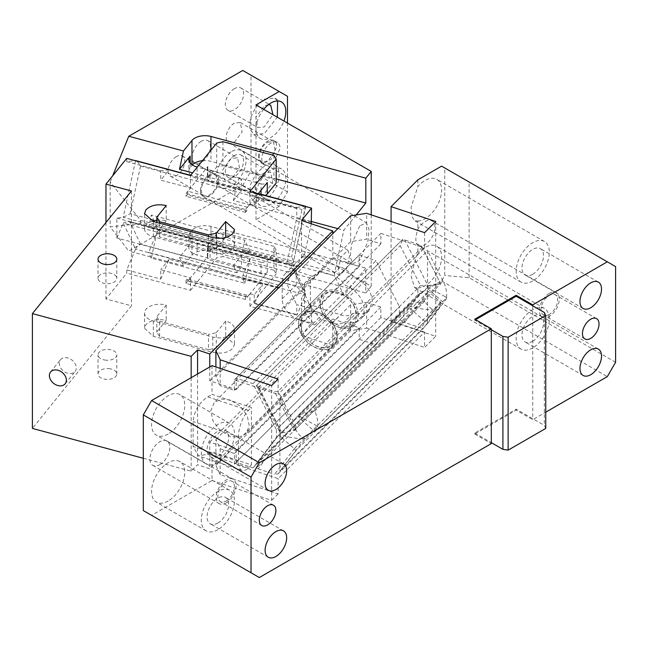 <?xml version="1.0" encoding="UTF-8"?>
<svg xmlns="http://www.w3.org/2000/svg" width="648" height="648" viewBox="0 0 648 648"><rect width="100%" height="100%" fill="white"/><g stroke="black" fill="none" stroke-linecap="round" stroke-linejoin="round"><path stroke-width="0.49" stroke-dasharray="3.24 2.43" d="M417.871 245.211A14.062 8.116 120 0 0 417.992 245.284A14.062 8.116 120 0 0 425.023 244.588A14.062 8.116 120 0 0 434.209 232.195A14.062 8.116 120 0 0 432.054 220.928A14.062 8.116 120 0 0 425.023 221.624A14.062 8.116 120 0 0 417.871 229.271C415.174 237.281 415.174 242.595 417.871 245.211L417.871 253.465L416.308 256.446L411.035 275.708L414.534 287.599L417.871 287.987L417.871 294.646L391.076 321.44L435.731 336.32L424.594 347.458L424.594 332.149L278.122 478.621L234.39 464.041L234.39 453.519L220.182 448.781L215.897 439.538L215.897 465.369L220.182 474.611L278.122 493.93L278.122 478.621M417.871 221.009A23.433 13.527 120 0 0 420.269 220.701A23.433 13.527 120 0 0 425.023 218.757A23.433 13.527 120 0 0 440.34 198.102A23.433 13.527 120 0 0 436.744 179.326A23.433 13.527 120 0 0 425.023 180.484A23.433 13.527 120 0 0 417.871 186.494L411.156 207.166L411.553 215.881L414.534 220.62L417.871 221.009L417.871 229.271M417.871 179.836L417.871 186.494M441.596 166.131L444.739 167.945L444.739 275.513L441.596 280.949L417.871 294.646M417.871 287.987A23.433 13.527 120 0 0 425.023 285.728A23.433 13.527 120 0 0 440.34 265.081A23.433 13.527 120 0 0 436.744 246.297A23.433 13.527 120 0 0 425.023 247.463A23.433 13.527 120 0 0 420.269 251.011A23.433 13.527 120 0 0 417.871 253.465M532.745 347.919A23.433 13.527 -60 0 1 521.024 349.078A23.433 13.527 -60 0 1 517.428 330.302A23.433 13.527 -60 0 1 532.745 309.647A23.433 13.527 -60 0 1 544.458 308.489A23.433 13.527 -60 0 1 548.054 327.264A23.433 13.527 -60 0 1 532.745 347.919M424.594 332.149L380.862 317.569L380.862 307.047L366.655 302.308L366.655 328.139L350.649 330.618L215.897 465.369M366.655 328.139L424.594 347.458M441.596 280.949L607.314 376.626M545.746 428.433L544.344 425.42L516.173 409.155L474.741 433.075L474.741 434.03L516.173 410.111L532.745 419.677L545.746 412.169M474.741 434.03L491.314 443.596M259.313 577.538L143.305 510.567M212.001 365.666L212.001 394.373L251.384 407.495L251.384 464.9L212.001 451.778L212.001 480.476L151.592 515.354M212.001 480.476L271.674 500.369L271.674 385.56M278.122 493.93L271.674 500.369M615.6 362.273L469.095 277.684L444.739 275.513M444.739 167.945L615.6 266.595M469.095 277.684L469.095 182.007M532.745 280.949A23.433 13.527 -60 0 1 521.024 282.107A23.433 13.527 -60 0 1 517.428 263.331A23.433 13.527 -60 0 1 532.745 242.676A23.433 13.527 -60 0 1 544.458 241.518A23.433 13.527 -60 0 1 548.054 260.294A23.433 13.527 -60 0 1 532.745 280.949M549.31 314.434A11.721 6.764 -60 0 1 543.453 315.009A11.721 6.764 -60 0 1 541.655 305.621A11.721 6.764 -60 0 1 549.31 295.294A11.721 6.764 -60 0 1 555.174 294.719A11.721 6.764 -60 0 1 556.972 304.106A11.721 6.764 -60 0 1 549.31 314.434M278.122 379.112L278.122 394.421L234.39 379.85L234.39 390.371L220.182 385.633L215.897 376.391L215.897 366.962M424.594 232.64L424.594 247.949L278.122 394.421M435.731 221.511L435.731 336.32M281.054 470.051L279.879 471.218L279.879 398.301L427.526 250.663L427.526 323.579L281.054 470.051L278.089 473.907L274.574 474.296L294.241 448.732L296.152 450.425L281.054 470.051M474.741 433.075L491.314 442.641M220.182 368.396L220.182 385.633M350.649 215.808L350.649 241.639L366.655 239.161L366.655 213.33M350.649 241.639L215.897 376.391M234.39 379.85L380.862 233.369L380.862 243.899L366.655 239.161M380.862 243.899L234.39 390.371M251.384 464.9L248.451 467.832A19.918 8.132 -71.6 0 1 242.15 470.464A19.918 8.132 -71.6 0 1 238.488 461.53L238.488 436.655A19.918 8.132 -71.6 0 1 248.451 410.427L251.384 407.495M238.488 461.53L193.128 446.407L198.482 455.909L207.708 454.248L212.001 451.778M248.451 410.427L207.708 396.843C198.936 402.854 194.076 411.083 193.128 421.532L193.128 446.407M226.168 502.913A14.062 8.116 120 0 0 235.354 490.52A14.062 8.116 120 0 0 233.199 479.253A14.062 8.116 120 0 0 226.168 479.949A14.062 8.116 120 0 0 216.983 492.342A14.062 8.116 120 0 0 219.137 503.609A14.062 8.116 120 0 0 226.168 502.913M159.878 464.64A14.062 8.116 120 0 0 169.063 452.255A14.062 8.116 120 0 0 166.909 440.988A14.062 8.116 120 0 0 159.878 441.677A14.062 8.116 120 0 0 150.692 454.07A14.062 8.116 120 0 0 152.847 465.337A14.062 8.116 120 0 0 159.878 464.64M168.164 434.03A23.433 13.527 -60 0 1 156.452 435.189A23.433 13.527 -60 0 1 152.855 416.405A23.433 13.527 -60 0 1 168.164 395.758A23.433 13.527 -60 0 1 179.885 394.591A23.433 13.527 -60 0 1 183.473 413.375A23.433 13.527 -60 0 1 168.164 434.03M217.882 462.729A23.433 13.527 -60 0 1 206.161 463.887A23.433 13.527 -60 0 1 202.573 445.111A23.433 13.527 -60 0 1 217.882 424.456A23.433 13.527 -60 0 1 229.595 423.298A23.433 13.527 -60 0 1 233.191 442.074A23.433 13.527 -60 0 1 217.882 462.729M168.164 501.001A23.433 13.527 -60 0 1 156.452 502.16A23.433 13.527 -60 0 1 152.855 483.384A23.433 13.527 -60 0 1 168.164 462.729A23.433 13.527 -60 0 1 179.885 461.57A23.433 13.527 -60 0 1 183.473 480.346A23.433 13.527 -60 0 1 168.164 501.001M217.882 529.7A23.433 13.527 -60 0 1 206.161 530.866A23.433 13.527 -60 0 1 202.573 512.082A23.433 13.527 -60 0 1 217.882 491.435A23.433 13.527 -60 0 1 229.595 490.269A23.433 13.527 -60 0 1 233.191 509.053A23.433 13.527 -60 0 1 217.882 529.7M226.168 501.001A11.721 6.764 120 0 0 233.823 490.674A11.721 6.764 120 0 0 232.025 481.286A11.721 6.764 120 0 0 226.168 481.861A11.721 6.764 120 0 0 218.514 492.188A11.721 6.764 120 0 0 220.304 501.576A11.721 6.764 120 0 0 226.168 501.001M217.882 456.03A15.236 8.797 -60 0 1 210.268 456.783A15.236 8.797 -60 0 1 207.927 444.577A15.236 8.797 -60 0 1 217.882 431.155A15.236 8.797 -60 0 1 225.496 430.402A15.236 8.797 -60 0 1 227.829 442.608A15.236 8.797 -60 0 1 217.882 456.03M217.882 523.009A15.236 8.797 -60 0 1 210.268 523.762A15.236 8.797 -60 0 1 207.927 511.555A15.236 8.797 -60 0 1 217.882 498.126A15.236 8.797 -60 0 1 225.496 497.372A15.236 8.797 -60 0 1 227.829 509.579A15.236 8.797 -60 0 1 217.882 523.009M532.745 274.25A15.236 8.797 -60 0 1 525.123 275.003A15.236 8.797 -60 0 1 522.79 262.796A15.236 8.797 -60 0 1 532.745 249.375A15.236 8.797 -60 0 1 540.359 248.621A15.236 8.797 -60 0 1 542.692 260.828A15.236 8.797 -60 0 1 532.745 274.25M409.107 305.929C417.012 308.432 425.461 309.785 434.444 309.971A18.752 12.045 78.1 0 1 424.894 301.093L410.832 304.066L428.409 286.489L440.713 283.889L421.046 245.219L440.713 283.889L294.241 430.361L295.998 429.989A18.752 12.045 78.1 0 0 305.54 438.866C296.565 438.68 288.117 437.327 280.211 434.824L280.179 433.334L281.937 432.961L279.434 431.43L278.729 427.364L258.439 387.455C256.649 386.767 256.033 386.103 256.584 385.463L258.163 386.224L281.937 432.961L410.832 304.066L409.074 304.439L409.074 307.5L410.832 309.039L281.937 437.935L258.163 468.828L256.584 468.075L402.716 321.943L421.046 327.823L422.213 329.775L440.284 306.293L296.152 450.425M280.211 434.824L280.179 436.396L281.937 437.935L278.729 435.14L258.05 461.992L278.721 435.132L420.52 293.358C423.136 290.596 425.76 289.964 428.409 291.462L440.713 302.26L421.046 327.823M402.716 321.943L400.221 319.739L258.439 461.522C256.649 463.604 256.033 465.791 256.584 468.075M278.721 435.132L420.933 292.912L400.221 319.739M279.434 431.43L256.511 385.528L402.716 239.331L421.046 245.219M281.937 432.961L294.241 430.361L274.574 391.692L278.089 391.295L296.152 426.821L440.284 282.698M294.241 430.361L296.152 426.821M409.074 307.5L298.922 417.644L312.984 429.989L440.713 302.26L440.284 306.293M281.937 437.935L294.241 448.732L312.984 429.989L314.742 431.528A18.752 1.215 131.3 0 0 317.739 426.813A18.752 1.215 131.3 0 0 317.617 426.789A18.752 12.045 78.1 0 0 314.742 411.245L298.922 414.582L298.89 416.146L316.362 425.606L317.617 426.789L305.54 438.866A18.752 1.215 131.3 0 0 295.998 450.279L279.879 471.218M298.922 417.644L298.89 416.146M404.636 239.752L428.409 286.489L420.52 285.582L400.221 245.673L402.716 239.331L256.511 385.528M409.074 304.439L298.922 414.582M404.636 322.356L428.409 291.462L410.832 309.039L424.894 321.384L314.742 431.528M427.526 323.579L443.645 302.632A18.752 1.215 131.3 0 0 446.634 297.918A18.752 1.215 131.3 0 0 446.513 297.894L434.444 309.971A18.752 1.215 131.3 0 0 424.894 321.384M427.785 287.25L427.826 285.687L427.826 288.749L427.785 287.25L445.265 296.711L446.513 297.894A18.752 12.045 78.1 0 0 443.645 282.35L427.526 250.663M424.894 301.093L314.742 411.245M422.213 247.172L278.089 391.295M258.163 386.224L274.574 391.692M280.179 436.396L280.179 433.334M278.089 473.907L422.213 329.775M258.163 468.828L274.574 474.296M532.745 341.221A15.236 8.797 -60 0 1 525.123 341.974A15.236 8.797 -60 0 1 522.79 329.767A15.236 8.797 -60 0 1 532.745 316.346A15.236 8.797 -60 0 1 540.359 315.592A15.236 8.797 -60 0 1 542.692 327.799A15.236 8.797 -60 0 1 532.745 341.221M532.745 305.824L532.745 419.677M544.344 312.514L544.344 425.42M475.567 319.691L474.741 320.169L491.314 329.743M380.862 307.047L234.39 453.519M380.862 317.569L234.39 464.041M350.649 330.618L350.649 304.787L366.655 302.308M350.649 304.787L215.897 439.538M207.708 396.843L212.001 394.373M295.998 429.989L279.879 398.301M380.862 233.369L424.594 247.949M474.741 319.213L474.741 320.169M220.182 474.611L220.182 448.781M391.076 321.44L391.076 221.47M516.173 410.111L516.173 409.155M549.31 293.382A14.062 8.116 120 0 0 540.124 305.775A14.062 8.116 120 0 0 542.279 317.042A14.062 8.116 120 0 0 549.31 316.346A14.062 8.116 120 0 0 558.503 303.953A14.062 8.116 120 0 0 556.34 292.685A14.062 8.116 120 0 0 549.31 293.382M116.405 276.769A9.372 5.411 0 0 0 106.078 272.938A9.372 5.411 0 0 0 98.034 278.292A9.372 5.411 0 0 0 98.415 279.823A9.372 5.411 180 0 0 108.743 283.654A9.372 5.411 180 0 0 116.786 278.292A9.372 5.411 180 0 0 116.405 276.769M126.757 158.371L126.757 161.644L135.108 160.615M156.776 233.142L250.233 258.309L242.919 275.522L242.555 278.583L244.79 283.281L151.332 258.115L156.776 233.142L150.838 247.131L116.851 237.978L116.851 218.093L123.201 217.315L130.151 213.71L291.576 257.167C293.285 260.059 293.803 262.019 293.123 263.064L286.772 263.841L244.288 252.404L250.233 251.675L244.79 240.189L242.555 250.411L242.919 252.574L244.288 252.404L150.838 227.246L156.776 226.517L250.233 251.675M116.851 237.978L123.201 223.042L135.578 249.14L126.757 269.908L126.757 273.181L105.956 298.931L131.447 305.799L32.4 428.425M105.956 222.539L105.956 298.931M131.447 190.982L131.447 305.799M143.305 458.282L191.16 471.169L197.583 464.738L209.766 468.796L332.805 345.757L332.805 318.97L359.186 327.767L359.186 339.244L376.026 344.858L399.484 314.369L399.484 306.796L276.453 429.827L252.987 383.705L376.026 260.666L399.484 306.796M191.16 377.695L191.16 471.169M197.583 373.985L197.583 464.738M209.766 366.954L209.766 380.773L236.147 389.57L236.147 378.092L252.987 383.705M276.453 429.827L276.453 437.408L252.987 467.897L236.147 462.283L236.147 450.805L209.766 442.009L209.766 468.796M230.056 399.978L221.195 399.055L214.318 402.416L210.827 410.492L212.933 420.803L220.036 430.345L230.056 436.331L238.926 437.254L245.803 433.901L249.294 425.817L247.18 415.506L240.084 405.964L230.056 399.978M209.766 380.773L332.805 257.734L332.805 233.653M332.805 257.734L359.186 266.531L236.147 389.57M236.147 378.092L359.186 255.053L359.186 266.531M359.186 255.053L376.026 260.666M332.805 345.757L301.523 335.332L301.523 297.821C304.649 301.498 308.31 304.058 312.506 305.508L340.427 314.815C345.57 316.426 349.799 315.916 353.095 313.3L361.965 314.215L368.842 310.862L372.381 301.547C371.239 290.126 364.808 281.921 353.095 276.939C349.799 272.12 345.57 268.79 340.427 266.976L312.506 257.669C308.31 256.325 304.649 256.446 301.523 258.042L301.523 220.523M301.523 258.042L304.471 254.875L301.936 257.037L296.201 266.385L296.201 286.27L304.471 293.698L311.542 308.61L296.679 304.609L296.922 315.074L305.5 294.889L293.123 268.782L286.772 283.727L150.838 247.131L148.603 252.38L278.17 287.258L278.664 288.303L281.151 285.809L278.17 287.258M311.251 223.763L304.471 254.875M246.677 210.892L245.495 212.366L245.495 209.49L186.017 193.485L186.017 196.352L187.207 194.878L246.677 210.892L247.471 207.263L249.95 204.201L249.95 191.533M311.542 222.442L296.679 218.433L286.772 263.841L296.201 266.385M262.545 194.927L254.445 195.923L296.922 207.36L296.679 218.433M296.679 208.494L254.194 197.057L254.445 195.923M249.95 204.201L254.194 205.343L254.194 197.057M245.495 209.49L258.196 193.76M273.926 155.447L273.926 179.366L276.194 182.955M216.724 143.03L216.724 166.949L222.953 165.637L222.953 141.718M186.017 193.485L190.48 187.961L160.736 180.185L169.136 169.784M126.757 161.644L160.736 170.788L160.736 180.185M261.055 190.228L261.055 183.821L210.074 170.1L207.368 167.646L207.806 166.504L190.48 187.961L190.48 175.527M152.272 221.195A15.236 8.797 -0 0 0 145.962 225.131A15.236 8.797 -0 0 0 144.536 228.849A15.236 8.797 -0 0 0 153.333 236.82L212.803 252.833A15.236 8.797 -0 0 0 233.053 248.573A15.236 8.797 -0 0 0 234.479 244.863A15.236 8.797 -0 0 0 226.743 237.209M156.8 220.223A15.236 8.797 -0 0 1 166.212 220.879L166.212 205.57M159.635 223.204L159.635 237.022L156.8 232.527L156.8 222.442M208.486 236.358L208.486 250.177L159.635 237.022M208.486 250.177L216.27 248.54L216.27 238.181M225.042 237.686L216.27 248.54M186.017 283.419L186.017 280.544L245.495 296.557L246.677 295.083L247.471 296.752L249.95 293.682L245.495 299.425L186.017 283.419L190.48 277.903L190.48 290.336L126.757 273.181M190.48 290.336L216.724 257.839L222.953 256.535L222.953 232.616L216.724 233.92L216.724 257.839M273.926 270.257L276.194 273.853L276.194 249.934L273.926 246.337L273.926 270.257L222.953 256.535M301.523 335.332L311.542 322.931L249.95 306.35L276.194 273.853M110.047 368.777A9.372 5.411 -0 0 0 98.034 373.969A9.372 5.411 -0 0 0 104.773 379.169A9.372 5.411 -0 0 0 116.786 373.969A9.372 5.411 -0 0 0 110.047 368.777M208.486 349.677L159.635 336.523L156.8 332.027L166.212 320.379C157.44 318.597 150.692 320.015 145.962 324.632L144.536 328.35L153.333 336.32L212.803 352.334C221.576 354.116 228.323 352.698 233.053 348.081L234.479 344.363L225.682 336.393L216.27 348.041L208.486 349.677L208.486 334.368L216.27 332.732L216.27 348.041M249.95 306.35L249.95 293.909L267.284 272.452C265.826 273.869 263.752 274.306 261.055 273.756L210.074 260.034A4.69 2.705 180 0 1 207.368 257.58A4.69 2.705 180 0 1 207.806 256.438L190.48 277.903L160.736 269.665L160.736 279.061L126.757 269.908M296.922 315.074L254.445 303.637L262.618 284.407L254.194 294.832L249.95 293.682M160.736 279.061L169.16 259.249L262.618 284.407M135.578 249.14C136.979 246.483 138.632 244.823 140.551 244.158L301.976 287.615L305.208 291.138L305.5 294.889L135.578 249.14M140.551 244.158L130.151 222.232L128.061 221.316L123.201 223.042L293.123 268.782L293.39 266.231L292.677 265.631L291.576 265.696L301.976 287.615M116.851 218.093L150.838 227.246L148.603 227.521L278.17 262.399L281.151 262.869L278.664 260.132L278.17 262.399M130.151 213.71L140.551 166.034C138.632 162.778 136.971 160.955 135.578 160.558L123.201 217.315L293.123 263.064L305.459 206.485M296.922 207.36L305.022 206.364M169.088 169.768L160.736 170.788M258.22 193.736L190.496 175.503M60.337 359.94A9.372 6.934 38.9 0 1 60.499 359.729A9.372 6.934 38.9 0 1 72.009 360.11A9.372 6.934 38.9 0 1 75.249 371.296A9.372 6.934 38.9 0 1 75.087 371.507A9.372 6.934 38.9 0 1 63.577 371.126A9.372 6.934 38.9 0 1 60.337 359.94M276.453 437.408L399.484 314.369M236.147 450.805L359.186 327.767M236.147 462.283L359.186 339.244M311.542 322.931L311.542 308.61M304.471 293.698L301.523 297.821M304.536 283.33L304.536 312.028L314.685 324.98L298.445 319.569A18.752 13.26 45 0 1 282.204 298.85L282.204 281.629A18.752 13.26 45 0 1 285.185 273.78A18.752 13.26 45 0 1 298.445 271.731L314.685 277.142L304.536 283.33L310.392 277.466L320.541 271.285L314.685 277.142M314.685 324.98L320.541 319.124L332.221 323.012A18.752 13.26 -135 0 0 344.898 321.497A22.267 15.746 -135 0 0 360.636 319.067A22.267 15.746 -135 0 0 364.176 309.752A22.267 15.746 -135 0 0 344.898 285.144A18.752 13.26 -135 0 0 332.221 275.181L320.541 271.285M353.095 313.3L344.898 321.497M353.095 276.939L344.898 285.144M210.074 170.1L210.074 181.578L261.055 195.307A4.69 2.705 -0 0 0 264.911 195.332M261.055 183.821A4.69 2.705 -0 0 0 267.284 182.517M187.207 194.878L188.001 191.249L190.48 188.187M166.212 220.879L156.8 232.527M216.724 233.92L207.806 244.96A4.69 2.705 180 0 0 207.368 246.102L207.368 257.58M104.773 360.029A9.372 5.411 0 0 0 116.786 354.837A9.372 5.411 0 0 0 110.047 349.645A9.372 5.411 0 0 0 98.034 354.837A9.372 5.411 0 0 0 104.773 360.029M216.27 332.732L225.682 321.084A15.236 8.797 180 0 1 234.479 329.054A15.236 8.797 180 0 1 233.053 332.772A15.236 8.797 180 0 1 212.803 337.025L153.333 321.011A15.236 8.797 180 0 1 144.536 313.041A15.236 8.797 180 0 1 145.962 309.323A15.236 8.797 180 0 1 166.212 305.07L156.8 316.726L156.8 332.027M166.212 305.07L166.212 320.379M159.635 336.523L159.635 321.222L156.8 316.726M159.635 321.222L208.486 334.368M169.16 259.249L160.736 269.665M296.201 286.27L286.772 283.727L296.679 304.609M254.445 303.637L254.194 294.832M244.79 283.281L250.233 258.309M305.743 206.558L293.123 263.064M304.536 312.028L310.392 306.172L320.541 319.124M310.392 306.172L310.392 277.466M245.495 212.366L186.017 196.352M210.074 181.578A4.69 2.705 180 0 1 207.368 179.132A4.69 2.705 180 0 1 207.806 177.981L216.724 166.949M261.055 273.756L261.055 262.278L210.074 248.557A4.69 2.705 180 0 1 207.368 246.102M305.5 206.307C305.872 206.696 304.698 207.757 301.976 209.49L291.576 257.167M261.055 262.278A4.69 2.705 -0 0 0 267.284 260.966L276.194 249.934M245.495 299.425L245.495 296.557M186.017 280.544L187.207 279.077L188.001 280.738L247.471 296.752M246.677 295.083L187.207 279.077M317.828 312.214A22.267 15.746 -135 0 0 302.081 314.644A22.267 15.746 -135 0 0 300.704 333.04A22.267 15.746 -135 0 0 317.828 348.567A22.267 15.746 -135 0 0 333.566 346.129A22.267 15.746 -135 0 0 334.951 327.742A22.267 15.746 -135 0 0 317.828 312.214M242.555 250.411L278.664 260.132M242.919 252.574L281.151 262.869M148.603 227.521L151.332 215.031L244.79 240.189M242.919 275.522L281.151 285.809M278.664 288.303L242.555 278.583M151.332 258.115L148.603 252.38M273.926 246.337L222.953 232.616M247.471 207.263L188.001 191.249M156.776 226.517L151.332 215.031M254.194 303.118L296.679 314.555M188.001 280.738L190.48 277.676M225.682 321.084L225.682 336.393M222.953 165.637L273.926 179.366M254.194 205.343L262.618 194.918M209.766 442.009L332.805 318.97M252.987 467.897L376.026 344.858M358.32 315.608A22.267 15.746 -135 0 0 344.874 293.803A22.267 15.746 -135 0 0 323.295 293.439A22.267 15.746 -135 0 0 319.756 302.754A22.267 15.746 -135 0 0 333.194 324.559A22.267 15.746 -135 0 0 354.78 324.923A22.267 15.746 -135 0 0 358.32 315.608M339.034 325.442C316.783 319.035 316.783 284.488 339.034 292.912C361.292 299.327 361.292 333.874 339.034 325.442M298.663 323.846A22.267 15.746 -135 0 0 312.101 345.651A22.267 15.746 -135 0 0 333.688 346.016A22.267 15.746 -135 0 0 337.227 336.701A22.267 15.746 -135 0 0 323.781 314.896A22.267 15.746 -135 0 0 302.203 314.531A22.267 15.746 -135 0 0 298.663 323.846M317.941 314.005A19.918 14.086 -135 0 0 300.696 324.518A19.918 14.086 -135 0 0 317.941 346.534A19.918 14.086 -135 0 0 335.194 336.02A19.918 14.086 -135 0 0 317.941 314.005M318.533 346.907A21.092 14.912 45 0 1 302.308 332.197A21.092 14.912 45 0 1 303.612 314.774A21.092 14.912 45 0 1 318.533 312.466A21.092 14.912 45 0 1 334.749 327.175A21.092 14.912 45 0 1 333.445 344.598A21.092 14.912 45 0 1 318.533 346.907M338.45 326.989A21.092 14.912 -135 0 0 353.363 324.68A21.092 14.912 -135 0 0 354.675 307.257A21.092 14.912 -135 0 0 338.45 292.548A21.092 14.912 -135 0 0 323.538 294.848A21.092 14.912 -135 0 0 322.226 312.279A21.092 14.912 -135 0 0 338.45 326.989M267.592 142.22L273.456 141.637L275.254 151.024L267.592 161.352A11.721 6.764 120 0 1 261.735 161.935A11.721 6.764 120 0 1 259.937 152.539A11.721 6.764 120 0 1 267.592 142.22M234.454 142.22L242.109 131.892L240.311 122.504L234.454 123.079A11.721 6.764 120 0 0 226.8 133.407A11.721 6.764 120 0 0 228.59 142.795A11.721 6.764 120 0 0 234.454 142.22M242.741 70.462L251.027 75.241L251.027 170.918L242.741 185.271L128.774 251.068L110.168 226.841L140.535 223.601L334.611 275.846L334.611 272.533L343.837 230.234L356.189 214.95M140.535 223.601L140.535 220.28L110.168 181.975L110.168 226.841M110.168 181.975L112.679 175.802M176.45 156.565A11.721 6.764 120 0 0 168.796 166.892A11.721 6.764 120 0 0 170.594 176.28A11.721 6.764 120 0 0 176.45 175.705A11.721 6.764 120 0 0 184.105 165.378A11.721 6.764 120 0 0 182.307 155.99A11.721 6.764 120 0 0 176.45 156.565M234.454 155.609A12.887 7.444 120 0 0 226.031 166.973A12.887 7.444 120 0 0 228.007 177.301A12.887 7.444 120 0 0 234.454 176.661A12.887 7.444 120 0 0 242.87 165.305A12.887 7.444 120 0 0 240.894 154.969A12.887 7.444 120 0 0 234.454 155.609M234.454 88.638A12.887 7.444 120 0 0 226.031 99.995A12.887 7.444 120 0 0 228.007 110.322A12.887 7.444 120 0 0 234.454 109.69A12.887 7.444 120 0 0 242.87 98.326A12.887 7.444 120 0 0 240.894 87.998A12.887 7.444 120 0 0 234.454 88.638M201.309 141.256A12.887 7.444 120 0 0 192.885 152.62A12.887 7.444 120 0 0 194.862 162.948A12.887 7.444 120 0 0 201.309 162.308A12.887 7.444 120 0 0 209.733 150.952A12.887 7.444 120 0 0 207.757 140.624A12.887 7.444 120 0 0 201.309 141.256M209.596 175.705A11.721 6.764 120 0 0 201.941 186.033A11.721 6.764 120 0 0 203.739 195.421A11.721 6.764 120 0 0 209.596 194.837A11.721 6.764 120 0 0 217.25 184.51A11.721 6.764 120 0 0 215.452 175.122A11.721 6.764 120 0 0 209.596 175.705M200.483 190.536A12.887 7.444 -60 0 1 206.105 177.56A12.887 7.444 -60 0 1 216.043 174.109A12.887 7.444 -60 0 1 218.708 180.006A12.887 7.444 -60 0 1 213.087 192.983A12.887 7.444 -60 0 1 203.148 196.433A12.887 7.444 -60 0 1 200.483 190.536M338.037 269.949L340.953 257.199L347.936 250.258L349.628 255.596L346.712 268.345L339.738 275.287L338.037 269.949M263.671 109.334A21.092 12.174 120 0 0 262.626 110.678A21.092 12.174 120 0 0 255.992 128.822L255.992 195.793A21.092 12.174 120 0 0 260.366 205.448A21.092 12.174 120 0 0 262.626 206.291A21.092 12.174 120 0 0 270.913 204.404A21.092 12.174 120 0 0 284.691 185.822A21.092 12.174 120 0 0 281.459 168.917A21.092 12.174 120 0 0 270.913 169.962A21.092 12.174 120 0 0 262.626 177.649A21.092 12.174 120 0 0 255.992 195.793L255.992 219.713L371.239 286.246L365.812 292.969L365.812 268.094L343.837 295.294L334.611 275.846M371.239 286.246L371.239 214.853M359.648 225.974L351.467 244.588L350.252 257.207L352.933 263.679L359.648 260.423L367.821 241.809L369.044 229.19L366.355 222.718L359.648 225.974M343.837 295.294L233.393 265.559L241.501 255.523L197.105 243.575A14.296 8.254 180 0 1 193.039 241.931A14.296 8.254 180 0 1 188.852 236.091A14.296 8.254 180 0 1 190.188 232.608L191.978 230.396A14.296 8.254 0 0 1 210.973 226.403L365.812 268.094M210.973 226.403L210.973 251.278L365.812 292.969M210.973 251.278A14.296 8.254 0 0 0 191.978 255.272L183.473 265.793L179.472 257.353L190.188 244.085A14.296 8.254 0 0 0 188.852 247.577A14.296 8.254 0 0 0 193.039 253.409A14.296 8.254 0 0 0 197.105 255.053L197.105 243.575M241.501 255.523L241.501 267.008L197.105 255.053M241.501 267.008L236.82 272.792L233.393 265.559M179.472 257.353L236.82 272.792M183.473 265.793L128.774 251.068M140.535 220.28L334.611 272.533M233.393 200.499L241.501 190.463L241.501 178.986L236.82 184.769L233.393 200.499L311.542 221.543M337.835 228.623L343.837 230.234M236.82 184.769L192.618 172.87M190.188 163.037L190.188 167.549L191.978 165.337A14.296 8.254 180 0 1 192.318 164.94M202.451 160.696A14.296 8.254 180 0 1 210.973 161.344L276.194 178.905M190.188 167.549A14.296 8.254 0 0 0 188.852 171.032A14.296 8.254 0 0 0 193.039 176.872A14.296 8.254 0 0 0 197.105 178.516L197.105 167.03M241.501 190.463L197.105 178.516M241.501 178.986L197.292 167.079M277.611 100.958L274.825 98.115L264.279 99.16L255.992 106.847L250.501 117.75L249.65 128.191L253.733 134.646L264.279 133.609L277.32 117.215M268.483 104.62L264.279 105.859L255.863 117.215L257.839 127.543L264.279 126.911L272.938 114.68M255.992 104.903L255.992 128.822A21.092 12.174 120 0 0 260.366 138.478A21.092 12.174 120 0 0 262.626 139.312A21.092 12.174 120 0 0 270.913 137.433A21.092 12.174 120 0 0 283.954 121.038M262.626 154.094A12.887 7.444 -60 0 1 277.352 142.536A12.887 7.444 -60 0 1 280.025 148.433L274.396 161.409L264.465 164.859L262.626 162.867A12.887 7.444 -60 0 1 261.792 158.963A12.887 7.444 -60 0 1 262.626 154.094M258.479 157.043A12.887 7.444 -60 0 1 264.109 144.075A12.887 7.444 -60 0 1 274.039 140.624A12.887 7.444 -60 0 1 276.712 146.521L271.083 159.497L261.152 162.948L258.479 157.043M251.027 75.241L287.485 96.293M242.741 185.271L279.199 206.323L287.485 191.97L287.485 123.079M287.485 191.97L251.027 170.918M264.279 172.83A12.887 7.444 120 0 0 255.863 184.194A12.887 7.444 120 0 0 257.839 194.522A12.887 7.444 120 0 0 264.279 193.882L272.703 182.525L270.726 172.198L264.279 172.83M264.279 200.58A21.092 12.174 120 0 0 278.057 181.991A21.092 12.174 120 0 0 274.825 165.094A21.092 12.174 120 0 0 264.279 166.139L255.992 173.818L250.501 184.721L249.65 195.161L253.733 201.625L264.279 200.58M279.199 206.323L255.992 219.713M231.142 151.786A21.092 12.174 120 0 0 217.355 170.367A21.092 12.174 120 0 0 220.595 187.272A21.092 12.174 120 0 0 231.142 186.227A21.092 12.174 120 0 0 244.92 167.638A21.092 12.174 120 0 0 241.688 150.741A21.092 12.174 120 0 0 231.142 151.786M231.142 158.485L222.718 169.841L224.694 180.168L231.142 179.528L239.558 168.172L237.581 157.845L231.142 158.485M248.451 467.832L207.708 454.248M238.488 436.655L193.128 421.532M427.826 288.749L443.645 302.632M427.826 285.687L443.645 282.35M278.729 427.364L420.52 285.582M258.439 387.455L400.221 245.673M294.241 448.732L295.998 450.279M212.803 252.833L212.803 237.524M153.333 236.82L153.333 221.511M258.325 193.606L190.601 175.373M298.445 319.569L312.506 305.508M282.204 298.85L296.136 284.918M332.221 323.012L340.427 314.815M340.427 266.976L332.221 275.181M298.445 271.731L312.506 257.669M282.204 281.629L296.136 267.697M261.055 195.307L261.055 194.295M207.806 256.438L207.806 244.96M207.806 166.504L207.806 177.981M210.074 248.557L210.074 260.034M267.284 272.452L267.284 260.966M140.551 166.034L301.976 209.49M130.151 222.232L291.576 265.696M153.333 321.011L153.333 336.32M212.803 337.025L212.803 352.334M191.978 255.272L191.978 230.396M190.188 232.608L190.188 244.085M191.978 165.337L191.978 164.697M210.973 150.15L210.973 161.344M521.024 349.078L414.534 287.599M544.458 308.489L436.744 246.297M521.024 282.107L414.534 220.62M544.458 241.518L436.744 179.326M584.885 338.928L543.453 315.009M596.606 318.638L555.174 294.719M242.15 470.464L198.482 455.909M166.909 440.988L233.199 479.253M152.847 465.337L219.137 503.609M206.161 463.887L156.452 435.189M229.595 423.298L179.885 394.591M206.161 530.866L156.452 502.16M229.595 490.269L179.885 461.57M261.735 525.496L220.304 501.576M273.456 505.205L232.025 481.286M268.264 490.277L210.268 456.783M283.5 463.887L225.496 430.402M268.264 557.248L210.268 523.762M283.5 530.858L225.496 497.372M583.127 308.489L525.123 275.003M598.355 282.107L540.359 248.621M316.362 425.606L317.739 426.813M445.265 296.711L446.634 297.918M583.127 375.459L525.123 341.974M598.355 349.078L540.359 315.592M556.34 292.685L432.054 220.928M542.279 317.042L417.992 245.284M144.536 228.849L144.536 213.54M234.479 244.863L234.479 229.554M50.593 371.993L60.499 359.729M65.181 383.77L75.087 371.507M368.842 310.862L360.636 319.067M285.185 273.78L301.936 257.037M116.786 373.969L116.786 354.837M98.034 373.969L98.034 354.837M207.368 167.646L207.368 179.132M305.208 291.138L293.39 266.231M258.358 193.566L190.633 175.333M292.677 265.631L128.061 221.316M144.536 313.041L144.536 328.35M234.479 329.054L234.479 344.363M302.081 314.644L214.318 402.416M333.566 346.129L245.803 433.901M116.786 259.159L116.786 278.292M98.034 259.159L98.034 278.292M354.78 324.923L333.688 346.016M323.295 293.439L302.203 314.531M353.363 324.68L333.445 344.598M323.538 294.848L303.612 314.774M240.311 122.504L273.456 141.637M170.594 176.28L203.739 195.421M182.307 155.99L215.452 175.122M347.936 250.258L216.043 174.109M339.738 275.287L203.148 196.433M188.852 247.577L188.852 236.091M188.852 159.554L188.852 171.032M253.733 134.646L260.366 138.478M277.352 142.536L274.039 140.624M264.465 164.859L261.152 162.948M228.007 177.301L257.839 194.522M274.825 165.094L281.459 168.917M253.733 201.625L260.366 205.448M274.825 98.115L281.459 101.947M228.007 110.322L257.839 127.543M240.894 87.998L270.726 105.219M240.894 154.969L270.726 172.198M220.595 187.272L352.933 263.679M241.688 150.741L366.355 222.718M207.757 140.624L237.581 157.845M194.862 162.948L224.694 180.168M228.59 142.795L261.735 161.935"/><path stroke-width="0.97" d="M441.596 166.131L417.871 179.836L391.076 206.623L435.731 221.511L424.594 232.64L366.655 213.33L350.649 215.808L215.897 350.56L220.182 359.802L278.122 379.112L271.674 385.56L212.001 365.666L151.592 400.537L259.313 462.729L491.314 328.779L474.741 319.213L516.173 295.294L532.745 304.868L607.314 261.808L441.596 166.131M545.746 412.169L607.314 376.626L615.6 362.273L615.6 266.595L607.314 261.808M259.313 462.729L251.027 477.082L143.305 414.89L143.305 510.567L259.313 577.538L491.314 443.596L491.314 442.641L502.913 449.339L508.137 450.141L545.746 428.433L545.746 315.536L544.344 312.514L516.173 296.249L516.173 295.294M590.741 338.353A11.721 6.764 -60 0 1 584.885 338.928A11.721 6.764 -60 0 1 583.087 329.54A11.721 6.764 -60 0 1 590.741 319.213A11.721 6.764 -60 0 1 596.606 318.638A11.721 6.764 -60 0 1 598.396 328.026A11.721 6.764 -60 0 1 590.741 338.353M220.182 359.802L220.182 368.396M143.305 414.89L151.592 400.537M532.745 304.868L532.745 305.824M215.897 366.962L215.897 350.56M502.913 449.339L502.913 336.434L491.314 329.743L491.314 442.641M267.592 524.92A11.721 6.764 -60 0 1 261.735 525.496A11.721 6.764 -60 0 1 259.937 516.108A11.721 6.764 -60 0 1 267.592 505.78A11.721 6.764 -60 0 1 273.456 505.205A11.721 6.764 -60 0 1 275.254 514.593A11.721 6.764 -60 0 1 267.592 524.92M275.878 489.515A15.236 8.797 -60 0 1 268.264 490.277A15.236 8.797 -60 0 1 265.931 478.07A15.236 8.797 -60 0 1 275.878 464.64A15.236 8.797 -60 0 1 283.5 463.887A15.236 8.797 -60 0 1 285.833 476.094A15.236 8.797 -60 0 1 275.878 489.515M275.878 556.494A15.236 8.797 -60 0 1 268.264 557.248A15.236 8.797 -60 0 1 265.931 545.041A15.236 8.797 -60 0 1 275.878 531.619A15.236 8.797 -60 0 1 283.5 530.858A15.236 8.797 -60 0 1 285.833 543.065A15.236 8.797 -60 0 1 275.878 556.494M590.741 307.735A15.236 8.797 -60 0 1 583.127 308.489A15.236 8.797 -60 0 1 580.794 296.282A15.236 8.797 -60 0 1 590.741 282.86A15.236 8.797 -60 0 1 598.355 282.107A15.236 8.797 -60 0 1 600.696 294.314A15.236 8.797 -60 0 1 590.741 307.735M590.741 374.706A15.236 8.797 -60 0 1 583.127 375.459A15.236 8.797 -60 0 1 580.794 363.253A15.236 8.797 -60 0 1 590.741 349.831A15.236 8.797 -60 0 1 598.355 349.078A15.236 8.797 -60 0 1 600.696 361.284A15.236 8.797 -60 0 1 590.741 374.706M502.913 336.434L508.137 337.244L545.746 315.536M508.137 337.244L508.137 450.141M516.173 296.249L475.567 319.691M251.027 477.082L251.027 572.759M491.314 329.743L491.314 328.779M391.076 206.623L391.076 221.47M126.757 158.371L105.956 184.121L131.447 190.982L32.4 313.616L191.16 356.351L197.583 349.928L209.766 353.986L332.805 230.947L301.523 220.523L311.542 208.121L249.95 191.533L276.194 159.035L273.926 155.447L222.953 141.718L216.724 143.03L190.48 175.527L126.757 158.371M116.405 257.637A9.372 5.411 -0 0 0 106.078 253.805A9.372 5.411 -0 0 0 98.034 259.159A9.372 5.411 -0 0 0 98.415 260.682A9.372 5.411 -0 0 0 108.743 264.514A9.372 5.411 -0 0 0 116.786 259.159A9.372 5.411 -0 0 0 116.405 257.637M233.053 233.264C228.323 237.889 221.576 239.306 212.803 237.524L153.333 221.511L144.536 213.54L145.962 209.822C150.692 205.205 157.44 203.78 166.212 205.57L156.8 217.218L159.635 221.713L208.486 234.868L216.27 233.231L225.682 221.584L234.479 229.554L233.053 233.264M135.108 160.615L190.633 175.333M105.956 184.121L105.956 222.539M32.4 313.616L32.4 428.425L143.305 458.282M191.16 356.351L191.16 377.695M65.343 383.559A9.372 6.934 38.9 0 1 65.181 383.77A9.372 6.934 38.9 0 1 53.671 383.389A9.372 6.934 38.9 0 1 50.431 372.203A9.372 6.934 38.9 0 1 50.593 371.993A9.372 6.934 38.9 0 1 62.103 372.373A9.372 6.934 38.9 0 1 65.343 383.559M197.583 349.928L197.583 373.985M209.766 353.986L209.766 366.954M332.805 233.653L332.805 230.947M311.251 223.763L311.542 208.121M258.196 193.76L267.284 182.517L267.284 193.995L276.194 182.955L276.194 159.035M156.8 220.223A15.236 8.797 -0 0 0 152.272 221.195M159.635 221.713L159.635 223.204M156.8 222.442L156.8 217.218M208.486 236.358L208.486 234.868M216.27 233.231L216.27 238.181M226.743 237.209A15.236 8.797 -0 0 0 225.682 236.885L225.042 237.686M225.682 236.885L225.682 221.584M258.22 193.736L262.545 194.927M305.022 206.364L305.743 206.558M190.496 175.503L169.088 169.768M264.911 195.332A4.69 2.705 -0 0 0 267.284 193.995M112.679 175.802L128.774 136.258L242.741 70.462L279.199 91.506L255.992 104.903L371.239 171.437L365.812 178.16L365.812 203.035L356.189 214.95M371.239 214.853L371.239 171.437M311.542 221.543L337.835 228.623M192.618 172.87L179.472 169.331L190.188 156.063L190.188 163.037M128.774 136.258L183.473 150.984L179.472 169.331M183.473 150.984L191.978 140.462A14.296 8.254 180 0 1 210.973 136.469L365.812 178.16M192.318 164.94A14.296 8.254 180 0 1 202.451 160.696M276.194 178.905L365.812 203.035M197.292 167.079L197.105 167.03A14.296 8.254 180 0 1 193.039 165.386A14.296 8.254 180 0 1 188.852 159.554A14.296 8.254 180 0 1 190.188 156.063M277.32 117.215L277.611 100.958M272.938 114.68L270.726 105.219L268.483 104.62M283.954 121.038A21.092 12.174 120 0 0 281.459 101.947A21.092 12.174 120 0 0 270.913 102.992A21.092 12.174 120 0 0 263.671 109.334M287.485 123.079L287.485 96.293L279.199 91.506M305.459 206.485L258.325 193.606M190.601 175.373L135.578 160.558M261.055 194.295L261.055 190.228M191.978 164.697L191.978 140.462M210.973 136.469L210.973 150.15M305.686 206.307L258.358 193.566"/></g></svg>
